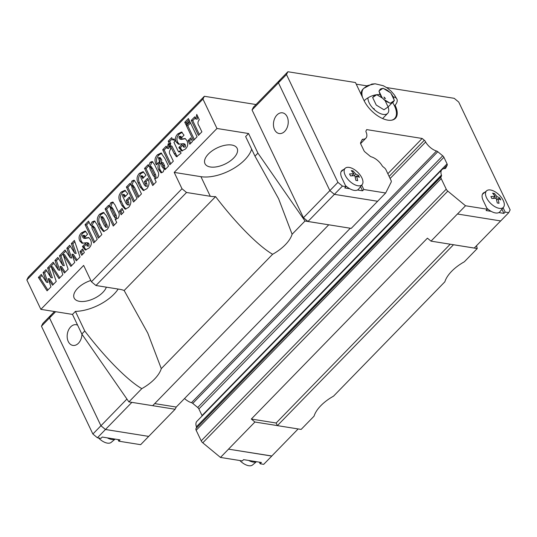 <?xml version="1.0" encoding="UTF-8"?>
<svg xmlns="http://www.w3.org/2000/svg" width="537" height="537" viewBox="0 0 537 537"><rect width="100%" height="100%" fill="white"/><g stroke="black" fill="none" stroke-linecap="round" stroke-linejoin="round"><path stroke-width="0.81" d="M118.167 289.054A33.536 16.922 -25.5 0 1 113.998 294.169A33.536 16.922 -25.5 0 1 75.422 311.379L84.765 330.987L81.825 334.007L128.907 401.891L152.662 405.69L328.751 224.795L351.218 228.386L385.673 192.998L391.184 182.09A3.356 1.712 44.2 0 0 391.003 180.351L385.962 169.786A3.356 1.712 44.2 0 0 384.385 167.826L383.445 167.047A2.517 1.282 -135.8 0 1 382.055 165.611A11.74 5.988 44.2 0 0 371.295 156.831A2.517 1.282 -135.8 0 1 370.006 156.113L365.093 152.052A2.517 1.282 -135.8 0 1 363.911 150.582L360.763 143.983A2.517 1.282 -135.8 0 1 360.622 142.681L362.16 139.633A2.517 1.282 -135.8 0 1 362.28 139.466A2.517 1.282 -135.8 0 1 362.918 139.244A11.74 5.988 44.2 0 0 365.898 138.184A11.74 5.988 44.2 0 0 366.308 132.538A2.517 1.282 -135.8 0 1 366.006 130.934L366.684 129.605L422.163 138.472L424.324 140.258A2.517 1.282 -135.8 0 1 425.626 142.016A11.74 5.988 44.2 0 0 436.5 151.004A2.517 1.282 -135.8 0 1 437.789 151.723L442.73 155.804A2.517 1.282 -135.8 0 1 443.911 157.274L447.059 163.872A2.517 1.282 -135.8 0 1 447.2 165.174L445.67 168.202A2.517 1.282 -135.8 0 1 445.549 168.37A2.517 1.282 -135.8 0 1 444.911 168.598A11.74 5.988 44.2 0 0 441.917 169.652A11.74 5.988 44.2 0 0 441.434 175.102A2.517 1.282 -135.8 0 1 441.495 175.317A2.517 1.282 -135.8 0 1 441.333 176.27A2.517 1.282 -135.8 0 1 441.307 176.297L195.985 428.553A3.356 1.712 -135.8 0 0 196.166 430.291L201.207 440.857A3.356 1.712 -135.8 0 0 202.785 442.817L220.472 457.437L242.328 460.927L243.583 459.638L248.644 460.444A12.364 6.31 44.2 0 0 256.344 461.672L261.405 462.485L260.143 463.773L259.378 462.162M196.327 427.922A2.517 1.282 44.2 0 0 196.468 426.996A2.517 1.282 44.2 0 0 196.408 426.781A11.74 5.988 -135.8 0 1 196.891 421.33L441.917 169.652M392.641 102.574A21.587 11.008 -135.8 0 1 394.487 105.883A12.452 6.283 154.5 0 0 396.903 99.11A12.452 6.283 154.5 0 0 393.138 96.801A9.142 4.658 -135.8 0 1 393.957 99.546L394.393 100.493L393.889 100.835A9.142 4.658 -135.8 0 1 390.775 102.956L390.251 103.319L389.298 102.721A9.142 4.658 -135.8 0 1 383.485 99.177L382.076 97.647A9.142 4.658 -135.8 0 1 380.189 94.727A12.452 6.283 154.5 0 0 364.146 100.748M394.487 105.883A21.587 11.008 -135.8 0 1 394.661 118.502A21.587 11.008 -135.8 0 1 391.332 120.241M152.723 185.527L144.54 168.376L148.064 164.758L148.655 166.175L150.112 162.328L152.159 161.503L154.455 164.409L157.448 170.685C159.059 173.035 159.053 175.411 157.435 177.807L154.515 178.465L156.186 181.962L152.723 185.527M155.153 178.64L155.79 178.667M98.519 224.01C96.613 220.526 96.969 217.263 99.593 214.223L103.326 212.41L106.286 215.545L108.024 219.19C110.166 222.801 109.857 226.245 107.098 229.514L103.493 231.487L100.338 227.822L98.519 224.01L100.003 224.244C98.096 220.761 98.459 217.498 101.077 214.464L99.593 214.223M216.975 128.477L248.571 133.525L257.921 153.132L254.981 156.153L278.616 198.771L292.108 234.26A33.536 16.922 -25.5 0 1 285.335 244.744A33.536 16.922 -25.5 0 1 272.621 254.276C258.458 246.094 235.891 223.278 215.585 196.616A33.536 16.922 -25.5 0 1 210.282 196.28L186.527 192.481L181.996 188.742L174.21 172.404L216.975 128.477L202.946 99.07L26.85 279.952L40.872 309.352L83.644 265.426L91.431 281.764L95.962 285.503L119.717 289.302A33.536 16.922 -25.5 0 1 124.161 290.517L147.796 333.135L161.288 368.63A33.536 16.922 -25.5 0 1 154.515 379.109A33.536 16.922 -25.5 0 1 141.802 388.647L128.907 401.891M181.996 188.742L91.431 281.764M60.07 266.386L62.842 274.649L58.963 278.629L51.216 266.647L56.244 281.428L52.525 285.248L48.189 278.596L50.961 286.859L47.081 290.839L38.396 277.401L41.289 274.427L46.471 282.214L43.061 272.615L45.947 269.648L50.928 277.636L47.598 267.95L53.176 262.217L58.358 270.004L54.942 260.405L57.835 257.438L62.809 265.426L59.486 255.74L65.064 250.007L70.24 257.8L66.83 248.195L69.716 245.228L74.697 253.222L71.367 243.53L74.381 240.435L80.013 257.015L76.301 260.828L71.958 254.182L74.73 262.439L70.85 266.426L63.104 254.437L68.125 269.218L64.413 273.038L60.07 266.386L61.56 266.627L65.212 272.219M81.705 255.276L79.966 251.631L82.604 248.92L84.343 252.565L81.705 255.276M81.376 232.93L85.074 231.031L87.632 234.179L84.49 237.401L82.711 235.394L82.591 237.032L83.618 238.193L88.8 237.596L90.464 239.603C91.975 242.724 91.512 245.537 89.055 248.04L85.222 250.007L82.45 246.523L85.423 243.476L87.464 245.845L87.571 243.852L86.746 242.697L82.027 243.241L79.852 241.086C78.436 238.045 78.946 235.327 81.376 232.93L82.859 233.172L85.806 231.286M84.658 235.394L82.711 235.394M88.43 237.488L88.8 237.596M88.954 246.08L86.994 246.06L88.954 246.08L89.055 244.093L87.571 243.852M93.753 242.899L85.061 224.674L88.531 221.116L90.491 225.225L92.069 221.949L94.405 220.955L96.928 224.278L101.842 234.588L98.378 238.153L93.331 227.567L91.767 226.097L92.102 228.608L97.224 239.334L93.753 242.899M93.706 226.117L91.767 226.097M113.267 226.05L105.084 208.9L108.608 205.282L109.199 206.698L110.662 202.852L112.703 202.026L114.999 204.933L117.992 211.216C119.603 213.558 119.603 215.934 117.979 218.331L115.059 218.989L116.73 222.493L113.267 226.05M115.697 219.163L116.334 219.19M121.161 214.753L119.422 211.108L122.06 208.396L123.799 212.041L121.161 214.753M119.912 201.315C118.214 197.978 118.65 194.877 121.214 192.018L124.873 190.346L127.887 193.79L124.584 197.18L123.772 195.481L122.543 194.481L122.798 196.542L126.195 203.657L127.551 204.671L126.282 200.227L129.417 197.005C131.585 200.61 131.317 204.073 128.618 207.41L125.128 209.155L121.933 205.543L119.912 201.315L121.396 201.55C119.697 198.213 120.134 195.112 122.698 192.253L121.214 192.018M124.409 194.548L122.543 194.481M129.034 204.912L127.162 204.825L129.034 204.912L128.632 202.281L127.148 202.046M133.538 202.033L126.383 187.03L129.847 183.466L130.484 184.809L131.887 181.05L133.908 180.15L136.465 183.419L141.459 193.897L137.996 197.455L133.028 187.044L131.491 185.292L132.156 188.306L137.002 198.475L133.538 202.033M133.351 185.346L131.491 185.292M138.069 182.661C136.371 179.324 136.807 176.223 139.372 173.364L143.037 171.699L146.044 175.136L142.741 178.526L141.936 176.834L140.707 175.827L140.963 177.888L144.352 185.003L145.708 186.024L144.44 181.573L147.574 178.351C149.742 181.956 149.474 185.426 146.776 188.755L143.285 190.507L140.09 186.896L138.069 182.661L139.553 182.895C137.855 179.559 138.291 176.465 140.855 173.605L139.372 173.364M142.567 175.894L140.707 175.827M147.192 186.258L145.326 186.178L147.192 186.258L146.789 183.627L145.305 183.392M158.435 157.623L159.516 161.617L156.381 164.839L155.905 163.845C154.341 160.543 154.837 157.542 157.401 154.844L161.06 152.991L164.953 158.583L168.537 166.087L165.067 169.652L164.416 168.276L163.221 171.86L161.053 172.84L158.569 169.437C157.609 167.443 157.811 165.396 159.174 163.288C160.254 161.798 160.509 160.328 159.939 158.892L158.435 157.623L160.375 157.656M169.853 164.731L162.698 149.722L166.161 146.165L167.182 148.293L168.209 143.748L170.766 149.105C169.021 151.092 168.947 153.166 170.531 155.327L173.323 161.174L169.853 164.731M169.343 143.54L168.215 141.184L171.686 137.62L172.807 139.982L173.961 138.794L175.089 141.15L173.934 142.339L177.767 150.38L178.693 151.884L179.955 150.843L181.083 153.199L176.425 156.757L174.089 153.488L170.464 145.896L169.806 146.574L168.678 144.218L169.343 143.54L170.826 143.775L169.699 141.419L168.215 141.184M177.781 133.908L181.479 132.008L184.037 135.156L180.895 138.378L179.116 136.378L178.996 138.009L180.023 139.17L185.205 138.573L186.869 140.587C188.38 143.701 187.916 146.514 185.46 149.018L181.627 150.984L178.855 147.5L181.828 144.453L183.869 146.823L183.976 144.836L183.151 143.674L178.438 144.218L176.257 142.063C174.84 139.023 175.351 136.311 177.781 133.908L179.271 134.149L182.211 132.263M181.07 136.371L179.116 136.378M184.835 138.465L185.205 138.573M185.359 147.057L183.406 147.044L185.359 147.057L185.46 145.071L183.976 144.836M189.83 144.218L188.091 140.573L190.736 137.855L192.474 141.5L189.83 144.218M193.461 140.486L186.305 125.477L189.937 121.745L197.092 136.754L193.461 140.486M185.896 124.618L184.768 122.261L188.4 118.529L189.527 120.892L185.896 124.618M198.415 135.398L191.259 120.389L194.723 116.831L195.737 118.959L196.764 114.415L199.321 119.771C197.576 121.758 197.502 123.832 199.093 125.994L201.878 131.84L198.415 135.398M90.827 280.495A17.815 8.988 154.5 0 0 77.623 288.356A17.815 8.988 154.5 0 0 74.16 298.042A17.815 8.988 154.5 0 0 86.417 301.076A17.815 8.988 154.5 0 0 102.862 292.39A17.815 8.988 154.5 0 0 106.346 287.167M208.437 153.985A17.815 8.988 154.5 0 0 204.98 163.678A17.815 8.988 154.5 0 0 217.237 166.712A17.815 8.988 154.5 0 0 233.682 158.019A17.815 8.988 154.5 0 0 237.139 148.333A17.815 8.988 154.5 0 0 224.882 145.299A17.815 8.988 154.5 0 0 208.437 153.985M320.817 405.69A33.536 16.922 -25.5 0 1 333.531 396.158L444.858 281.804A33.536 16.922 -25.5 0 1 451.63 271.326A33.536 16.922 -25.5 0 1 464.344 261.788L477.245 248.544L453.483 244.744L277.387 425.626L301.143 429.419L314.044 416.175A33.536 16.922 -25.5 0 1 320.817 405.69M251.638 149.152A33.536 16.922 -25.5 0 1 244.818 159.798A33.536 16.922 -25.5 0 1 200.932 176.673L174.21 172.404M254.981 156.153L245.631 136.552L248.571 133.525M81.953 334.189A10.478 7.303 99.1 0 1 78.449 343.237A10.478 7.303 99.1 0 1 72.904 345.419A10.478 7.303 99.1 0 1 67.259 337.941A10.478 7.303 99.1 0 1 70.662 326.899A10.478 7.303 99.1 0 1 76.214 324.717A10.478 7.303 99.1 0 1 77.596 325.147M284.738 131.35A10.478 7.303 99.1 0 1 279.186 133.532A10.478 7.303 99.1 0 1 273.548 126.054A10.478 7.303 99.1 0 1 276.951 115.012A10.478 7.303 99.1 0 1 282.496 112.83A10.478 7.303 99.1 0 1 288.141 120.315A10.478 7.303 99.1 0 1 284.738 131.35M394.661 118.502L393.829 119.355A21.587 11.008 -135.8 0 1 393.527 119.637M382.076 97.647L378.914 91.048L383.056 88.229L390.795 92.948L393.957 99.546M486.562 197.838A11.78 6.008 -135.8 0 1 486.69 190.742A11.78 6.008 -135.8 0 1 495.04 191.743A11.78 6.008 -135.8 0 1 503.25 200.509A11.78 6.008 -135.8 0 1 503.552 207.154A11.78 6.008 -135.8 0 1 495.255 206.879A11.78 6.008 -135.8 0 1 486.562 197.838M491.389 197.495L490.899 196.542L495.255 196.294L492.59 193.186L494.376 193.474L497.034 196.582L499.806 197.965L500.746 199.925L497.974 198.542L499.048 203.275L497.269 202.986L496.188 198.254L491.832 198.502L491.389 197.495M345.204 175.25A11.78 6.008 -135.8 0 1 345.338 168.148A11.78 6.008 -135.8 0 1 353.688 169.155A11.78 6.008 -135.8 0 1 361.891 177.915A11.78 6.008 -135.8 0 1 362.193 184.567A11.78 6.008 -135.8 0 1 353.896 184.285A11.78 6.008 -135.8 0 1 345.204 175.25M350.03 174.908L349.547 173.948L353.896 173.706L351.238 170.598L353.017 170.88L355.682 173.988L358.454 175.371L359.387 177.331L356.615 175.948L357.696 180.68L355.91 180.398L354.836 175.666L350.48 175.908L350.03 174.908M377.625 201.268L334.39 194.354L329.859 190.615L278.435 82.799L279.851 80.006L287.899 71.743L355.46 82.537L364.026 100.506A22.01 11.223 -135.8 0 0 379.813 117.14A22.01 11.223 -135.8 0 0 395.386 118.355A22.01 11.223 -135.8 0 0 395.212 105.494L394.594 106.118M386.606 87.558L454.201 98.318L458.726 102.064L510.15 209.873L508.74 212.665L500.685 220.935L457.43 214.008L431.016 241.14L427.418 238.166L251.316 419.041L254.921 422.015L277.381 425.606L276.139 423.008L251.316 419.041M362.193 184.567L358.602 189.098A12.364 6.31 -135.8 0 1 357.501 189.991A12.364 6.31 -135.8 0 1 349.802 188.755A12.364 6.31 -135.8 0 1 345.492 185.58M352.218 171.706L353.017 170.88M351.842 175.821L353.896 173.706M355.682 173.988L354.024 175.693M355.246 177.358L356.615 175.948M357.494 176.351L358.454 175.371M360.569 186.614L362.562 190.796L357.501 189.991M341.23 171.384A12.579 6.41 -135.8 0 1 341.8 171.115M349.802 188.755L344.747 187.95L346.003 186.654L341.874 178.002A12.579 6.41 -135.8 0 1 341.767 170.652A12.579 6.41 -135.8 0 1 343.512 169.679M503.552 207.154L499.954 211.685A12.364 6.31 -135.8 0 1 498.86 212.578A12.364 6.31 -135.8 0 1 491.16 211.35A12.364 6.31 -135.8 0 1 486.844 208.175M493.57 194.293L494.376 193.474M493.194 198.408L495.255 196.294M497.034 196.582L495.376 198.281M496.604 199.945L497.974 198.542M498.853 198.945L499.806 197.965M501.92 209.208L503.914 213.39L498.86 212.578M482.588 193.978A12.579 6.41 -135.8 0 1 483.152 193.703M491.16 211.35L486.099 210.544L487.354 209.249L465.505 205.758L457.457 214.028M361.737 185.144L363.817 189.507L362.562 190.796M385.673 192.998L363.817 189.507M441.307 176.297L441.011 176.874A3.356 1.712 44.2 0 0 441.199 178.613L446.234 189.178A3.356 1.712 44.2 0 0 447.811 191.138L465.505 205.758M487.354 209.249L483.226 200.59A12.579 6.41 -135.8 0 1 483.125 193.239A12.579 6.41 -135.8 0 1 484.864 192.273M503.095 207.732L505.176 212.095L503.914 213.39M508.74 212.665L505.176 212.095M346.003 186.654L342.438 186.091L337.914 182.345L286.49 74.536L287.899 71.743M292.108 234.26L305.003 221.016L328.758 224.808L307.983 221.472L342.438 186.091M394.393 100.493L393.822 101.077M392.171 102.782L388.11 106.944L385.042 100.506M375.088 94.982L372.638 97.499L376.236 105.044L383.975 109.77L388.11 106.944M393.889 100.835L390.775 102.956M389.298 102.721L383.485 99.177M382.25 98.023L376.806 94.7M376.732 94.707L372.638 97.499M361.092 94.344A21.587 11.008 -135.8 0 1 362.891 89.229L363.724 88.377A21.587 11.008 -135.8 0 0 362.482 97.271M356.226 84.155L366.946 85.866M395.514 117.375A22.01 11.223 -135.8 0 1 394.708 118.952M278.435 82.799L286.49 74.536M307.983 221.472L303.452 217.733L337.914 182.345M500.652 220.929L474.252 248.047L431.016 241.14M390.117 178.492L425.626 142.016M303.452 217.733L252.041 109.951L278.448 82.832M252.041 109.951L253.457 107.158L279.804 80.094M254.921 422.015L228.5 449.147L271.735 456.061L298.142 428.942M228.5 449.147L271.803 455.987M54.485 311.527L50.941 315.172L49.532 317.964L100.936 425.74L105.467 429.486L148.702 436.393L175.116 409.261L176.237 407.046L154.696 403.602M50.955 315.159L49.505 317.944L100.929 425.754L105.46 429.499L148.702 436.393M239.838 460.531A11.78 6.008 44.2 0 0 252.551 464.968L256.458 461.692M248.644 460.444L256.344 461.672M98.479 437.937A11.78 6.008 44.2 0 0 111.199 442.374L115.106 439.105M131.867 402.367L97.412 437.769L100.976 438.34L102.231 437.044L107.293 437.856A12.364 6.31 44.2 0 0 114.992 439.085L120.046 439.89L118.791 441.186L118.019 439.568M107.293 437.856L114.992 439.085M260.143 463.773L263.707 464.344L271.762 456.074M228.527 449.167L220.472 457.437M118.791 441.186L140.647 444.676L148.695 436.406M50.921 315.152L42.866 323.422L41.456 326.214L92.881 434.024L97.412 437.769M202.174 415.907A2.517 1.282 44.2 0 0 202.033 415.551L198.885 408.952A2.517 1.282 44.2 0 0 197.697 407.482L192.763 403.401A2.517 1.282 44.2 0 0 191.474 402.683A11.74 5.988 -135.8 0 1 184.54 398.514M49.505 317.944L41.456 326.214M126.933 399.045L92.881 434.024M152.676 405.677L175.116 409.261M55.62 311.708L49.532 317.964M387.842 173.726L422.163 138.472M176.237 407.046L350.319 228.238M81.825 334.007L72.475 314.407L40.872 309.352M202.946 99.07L204.362 96.277L28.26 277.159L26.85 279.952M450.221 244.207L276.139 423.008M272.621 254.276L161.288 368.63M476.547 245.684L477.245 248.544M204.362 96.277L256.008 104.534M305.003 221.016L257.921 153.132M75.422 311.379L72.475 314.407M186.527 192.481L95.962 285.503M215.585 196.616L124.161 290.517M141.802 388.647C127.645 380.464 105.071 357.642 84.765 330.987M62.809 265.426L64.299 265.667L60.97 255.981L59.486 255.74M60.97 255.981L65.756 251.054M58.358 270.004L59.842 270.245L56.425 260.64L58.499 258.512M50.928 277.636L52.411 277.871L49.082 268.185L53.875 263.264M46.471 282.214L47.954 282.449L44.544 272.85L46.618 270.722M47.88 290.02L39.879 277.642L41.987 275.474M53.324 284.429L49.672 278.837L48.189 278.596M59.768 277.81L52.707 266.882L51.216 266.647M71.649 265.6L64.588 254.672L63.104 254.437M77.093 260.009L73.441 254.417L71.958 254.182M74.697 253.222L76.18 253.457L72.851 243.771L74.824 241.744M70.24 257.8L71.723 258.035L68.313 248.43L70.387 246.302M68.313 248.43L66.83 248.195M72.851 243.771L71.367 243.53M39.879 277.642L38.396 277.401M44.544 272.85L43.061 272.615M49.082 268.185L47.598 267.95M56.425 260.64L54.942 260.405M82.624 254.33L81.449 251.866L79.966 251.631M81.449 251.866L83.175 250.101M85.168 236.703L84.074 236.528M85.564 236.763L84.195 235.636M83.618 238.193L85.101 238.435L89.021 237.71M86.034 249.98L83.933 246.765L82.45 246.523M83.933 246.765L85.987 244.657M89.055 244.093L88.229 242.939L86.746 242.697M82.859 243.274L81.342 241.321L79.852 241.086M81.342 241.321C79.919 238.287 80.429 235.568 82.859 233.172M94.673 241.952L86.551 224.916L85.061 224.674M86.551 224.916L89.095 222.298M92.069 221.949L93.559 222.184L91.975 225.459L90.491 225.225M93.559 222.184L95.083 221.224M99.298 237.206L94.814 227.802L93.25 226.332M101.077 214.464L104.064 212.652M104.238 231.46L101.822 228.064L100.003 224.244M107.319 227.211L105.467 227.144L107.319 227.211L107.071 225.137L103.748 218.176L102.419 216.914M105.581 224.896L102.265 217.935L100.936 216.68L101.271 218.955L104.52 225.768L105.836 226.976L105.581 224.896L107.071 225.137M103.748 218.176L102.265 217.935M102.802 216.733L100.936 216.68M114.186 225.104L106.568 209.135L105.084 208.9M106.568 209.135L109.125 206.517M110.662 202.852L112.146 203.093L110.689 206.94L109.199 206.698M112.146 203.093L113.374 202.308M116.589 217.693L114.703 217.646L116.589 217.693L116.187 215.377L113.099 208.906L111.676 207.41M114.703 215.136L111.615 208.671L110.186 207.175L110.629 209.685L113.609 215.941L115.106 217.458L114.703 215.136L116.187 215.377M112.065 207.208L110.186 207.175M122.08 213.807L120.906 211.343L119.422 211.108M120.906 211.343L122.624 209.578M122.698 192.253L125.564 190.581M125.504 196.233L125.262 195.723L123.772 195.481M125.262 195.723L124.034 194.716M128.632 202.281L127.766 200.462L126.282 200.227M127.766 200.462L129.967 198.207M125.906 209.155L123.416 205.785L121.396 201.55M134.458 201.086L127.866 187.265L126.383 187.03M127.866 187.265L130.41 184.647M131.887 181.05L133.371 181.291L131.974 185.043L130.484 184.809M133.371 181.291L134.612 180.445M138.915 196.508L134.512 187.279L132.975 185.527M140.855 173.605L143.728 171.927M143.661 177.579L143.419 177.069L141.936 176.834M143.419 177.069L142.191 176.069M146.789 183.627L145.923 181.815L144.44 181.573M145.923 181.815L148.125 179.553M144.064 190.501L141.573 187.131L139.553 182.895M153.642 184.58L146.024 168.611L144.54 168.376M146.024 168.611L148.574 165.993M150.112 162.328L151.602 162.57L150.138 166.41L148.655 166.175M151.602 162.57L152.83 161.785M156.045 177.17L154.159 177.123L156.045 177.17L155.643 174.854L152.555 168.383L151.125 166.886M154.153 174.612L151.072 168.148L149.642 166.651L150.078 169.162L153.065 175.418L154.555 176.928L154.153 174.612L155.643 174.854M151.521 166.678L149.642 166.651M157.153 164.047L155.905 163.845M157.395 164.087C155.824 160.778 156.321 157.777 158.885 155.086L157.401 154.844M158.885 155.086L161.718 153.22M165.987 168.705L164.416 168.276M161.879 172.733L160.06 169.672C159.093 167.678 159.294 165.631 160.657 163.53C161.738 162.033 161.993 160.57 161.422 159.127L159.939 158.892M161.422 159.127L159.919 157.858M164.584 168.303L164.624 165.846L163.141 162.724L161.65 162.489L161.899 166.611L163.396 167.853L163.141 165.611L161.65 162.489M164.879 168.094L162.912 168.081L164.416 168.323M164.624 165.846L163.141 165.611M170.779 163.785L164.181 149.964L162.698 149.722M164.181 149.964L166.732 147.346M168.947 145.292L168.665 148.527L167.182 148.293M169.699 141.419L172.249 138.808M174.525 139.976L172.807 139.982M178.693 151.884L180.492 151.964M177.237 156.69L171.947 146.138L170.464 145.896M170.887 145.963L170.162 144.453L168.678 144.218M170.162 144.453L170.826 143.775M181.573 137.68L180.479 137.506M181.969 137.747L180.6 136.613M180.023 139.17L181.513 139.412L185.426 138.687M182.439 150.957L180.338 147.742L178.855 147.5M180.338 147.742L182.392 145.634M185.46 145.071L184.634 143.916L183.151 143.674M179.264 144.252L177.747 142.298L176.257 142.063M177.747 142.298C176.324 139.264 176.834 136.546 179.271 134.149M190.749 143.272L189.574 140.808L188.091 140.573M189.574 140.808L191.3 139.043M194.381 139.539L187.789 125.718L186.305 125.477M187.789 125.718L190.501 122.933M186.816 123.678L186.252 122.496L184.768 122.261M186.252 122.496L188.964 119.717M199.334 134.451L192.743 120.63L191.259 120.389M192.743 120.63L195.287 118.012M197.502 115.958L197.22 119.194L195.737 118.959M367.979 97.821A12.995 6.625 44.2 0 0 369.154 102.822A12.995 6.625 44.2 0 0 378.478 112.642A12.995 6.625 44.2 0 0 387.674 113.354A12.995 6.625 44.2 0 0 388.083 106.97M380.189 94.727A9.142 4.658 -135.8 0 1 379.37 91.981M379.437 90.693A9.142 4.658 -135.8 0 1 382.552 88.571M384.029 88.806A9.142 4.658 -135.8 0 1 389.842 92.351M391.251 93.881A9.142 4.658 -135.8 0 1 393.138 96.801M361.757 140.432L362.918 139.244M389.124 176.411L424.324 140.258M191.474 402.683L436.5 151.004M192.763 403.401L437.789 151.723M197.697 407.482L442.73 155.804M198.885 408.952L443.911 157.274M202.033 415.551L447.059 163.872M443.777 168.692L447.2 165.174M196.408 426.781L441.434 175.102M196.166 430.291L441.199 178.613M195.985 428.553L441.011 176.874M202.785 442.817L447.811 191.138M201.207 440.857L446.234 189.178M200.932 176.673L210.282 196.28M87.437 238.039L85.954 237.804M84.282 247.49L82.799 247.248M94.814 227.802L93.331 227.567M101.822 228.064L100.338 227.822M113.099 208.906L111.615 208.671M123.416 205.785L121.933 205.543M134.512 187.279L133.028 187.044M141.573 187.131L140.09 186.896M152.555 168.383L151.072 168.148M160.644 170.9L159.16 170.665M160.06 169.672L158.569 169.437M160.657 163.53L159.174 163.288M175.572 153.73L174.089 153.488M183.842 139.016L182.358 138.781M180.687 148.467L179.204 148.232M383.955 97.043L385.472 98.513L384.264 98.224M374.423 109.837L374.114 108.649L372.913 108.367M396.903 99.11L394.46 95.022L391.104 91.156L387.177 87.94L383.27 85.719L375.175 83.792L371.839 84.067L363.724 88.377L367.429 85.605L375.061 83.792L383.27 85.719L387.177 87.94L391.104 91.156L394.46 95.022L396.903 99.11M486.69 190.742L482.421 194.32M345.338 168.148L341.062 171.733M365.898 138.184L360.616 143.614M382.613 118.556L387.674 113.354"/></g></svg>
